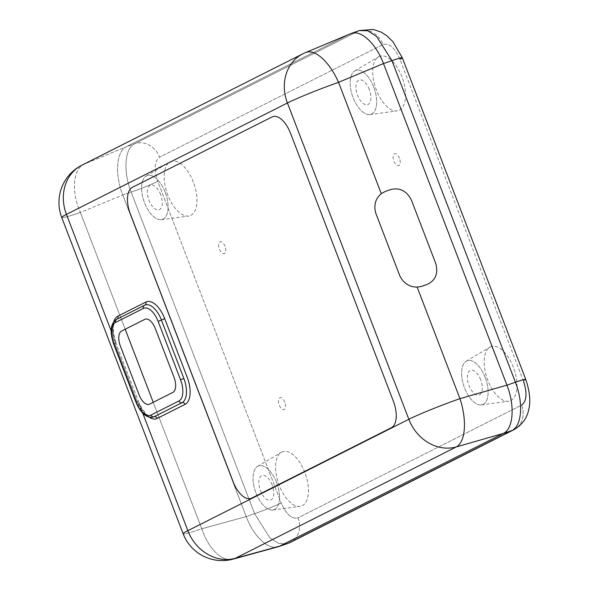 <?xml version="1.0" encoding="UTF-8"?>
<svg xmlns="http://www.w3.org/2000/svg" width="589" height="589" viewBox="0 0 589 589"><rect width="100%" height="100%" fill="white"/><g stroke="black" fill="none" stroke-linecap="round" stroke-linejoin="round"><path stroke-width="0.44" stroke-dasharray="2.94 2.21" d="M153.464 417.012C151.395 417.189 149.923 416.894 149.046 416.129C147.014 415.724 143.878 411.726 139.645 404.142A2.614 0.434 -24.6 0 0 138.305 404.341A20.902 10.359 70.9 0 0 153.464 417.012A20.902 10.359 70.9 0 1 138.305 404.341L137.303 401.948L138.577 401.602L114.877 340.567A23.516 11.655 -109.1 0 1 113.832 321.594A23.516 11.655 -109.1 0 0 114.877 340.567L116.143 343.144L113.589 343.843L114.862 343.497L137.303 401.948L136.03 402.302L138.577 401.602L139.416 404.481A23.516 11.655 -109.1 0 0 149.142 417.174A23.516 11.655 -109.1 0 1 139.416 404.481A2.614 0.434 -24.6 0 0 139.645 404.142A2.614 0.434 -24.6 0 1 139.416 404.481L142.781 413.264L138.29 401.794L139.645 404.142A2.614 0.434 -24.6 0 0 138.305 404.341L114.862 343.497A20.902 10.359 -109.1 0 1 114.008 341.031A20.902 10.359 70.9 0 1 116.696 319.319L144.629 305.242A2.614 2.268 63.2 0 0 144.99 305.073A2.614 2.268 63.2 0 1 144.629 305.242L116.696 319.319A2.614 2.268 63.2 0 0 117.255 319.017A2.614 2.268 63.2 0 1 116.939 319.216L114.421 322.455C112.771 326.807 113.036 332.837 115.23 340.53L114.008 341.031A20.902 10.359 70.9 0 1 116.696 319.319A2.614 2.268 63.2 0 0 116.939 319.216L144.872 305.139M116.136 343.151L115.223 340.53L114.008 341.031A20.902 10.359 -109.1 0 0 114.862 343.497L116.143 343.144M305.617 52.531A41.812 18.892 -112.7 0 0 305.006 52.811L84.021 164.198A41.812 22.677 -112.4 0 0 80.362 212.489A41.812 2.408 -21 0 1 61.727 217.474A41.812 2.408 -21 0 0 80.362 212.489L125.185 329.236L80.362 212.489L122.762 194.981L80.362 212.489A41.812 22.677 -112.4 0 1 84.021 164.198L126.421 146.69C116.305 151.27 114.56 174.263 122.762 194.981L131.156 192.08C122.991 171.406 124.61 148.17 134.822 143.687L359.305 30.591M350.617 33.713L305.006 52.811A41.812 36.238 63.2 0 0 302.923 53.768M81.937 165.156A41.812 36.238 -116.8 0 1 84.021 164.198L126.421 146.69L349.947 34.022L305.006 52.811L84.021 164.198M290.289 542.417A20.902 18.119 63.2 0 0 298.041 517.805L521.567 405.136C526.78 401.116 527.391 393.047 523.4 380.921L399.946 59.32C394.844 47.753 389.241 42.813 383.13 44.499L159.604 157.175A20.902 18.119 63.2 0 0 134.822 143.687L126.421 146.69C116.305 151.27 114.56 174.263 122.762 194.981L246.217 516.582L201.777 528.767L153.228 402.309L201.777 528.767A41.812 2.408 159 0 1 183.135 533.759A41.812 2.408 159 0 0 201.777 528.767A41.812 22.426 -105.3 0 0 233.229 559.094A41.812 22.426 -105.3 0 1 201.777 528.767L246.217 516.582C253.506 536.086 267.98 549.942 277.831 546.864M165.178 192.264A23.214 11.5 70.9 0 1 161.312 219.682A23.214 11.5 70.9 0 1 143.974 201.247A23.214 11.5 70.9 0 1 146.182 176.037A23.214 11.5 70.9 0 1 165.178 192.264A23.214 11.5 70.9 0 1 156.865 218.828A23.214 11.5 70.9 0 1 142.479 181.346A23.214 11.5 70.9 0 1 165.178 192.264M193.376 182.104A28.743 14.239 -109.1 0 0 169.86 162.004A28.743 14.239 -109.1 0 0 167.121 193.221A28.743 14.239 -109.1 0 0 188.59 216.053A28.743 14.239 -109.1 0 0 193.376 182.104A28.743 14.239 -109.1 0 0 165.266 168.587A28.743 14.239 -109.1 0 0 183.083 214.992A28.743 14.239 -109.1 0 0 193.376 182.104M160.657 194.547A13.068 6.472 -109.1 0 0 147.883 188.399A13.068 6.472 -109.1 0 0 155.975 209.493A13.068 6.472 -109.1 0 0 160.657 194.547M485.196 377.453A23.214 11.5 70.9 0 1 481.331 404.871A23.214 11.5 70.9 0 1 463.992 386.436A23.214 11.5 70.9 0 1 466.201 361.219A23.214 11.5 70.9 0 1 485.196 377.453A23.214 11.5 70.9 0 1 476.884 404.01A23.214 11.5 70.9 0 1 462.498 366.535A23.214 11.5 70.9 0 1 485.196 377.453M513.402 367.293A28.743 14.239 -109.1 0 0 489.879 347.193A28.743 14.239 -109.1 0 0 487.14 378.41A28.743 14.239 -109.1 0 0 508.609 401.234A28.743 14.239 -109.1 0 0 513.402 367.293A28.743 14.239 -109.1 0 0 485.284 353.768A28.743 14.239 -109.1 0 0 503.102 400.174A28.743 14.239 -109.1 0 0 513.402 367.293M480.676 379.736A13.068 6.472 -109.1 0 0 467.902 373.588A13.068 6.472 -109.1 0 0 476 394.682A13.068 6.472 -109.1 0 0 480.676 379.736M276.624 482.59A23.214 11.5 70.9 0 1 272.751 510A23.214 11.5 70.9 0 1 255.412 491.565A23.214 11.5 70.9 0 1 257.629 466.355A23.214 11.5 70.9 0 1 276.624 482.59A23.214 11.5 70.9 0 1 268.304 509.146A23.214 11.5 70.9 0 1 253.918 471.664A23.214 11.5 70.9 0 1 276.624 482.59M304.822 472.43A28.743 14.239 -109.1 0 0 281.299 452.33A28.743 14.239 -109.1 0 0 278.56 483.547A28.743 14.239 -109.1 0 0 300.029 506.371A28.743 14.239 -109.1 0 0 304.822 472.43A28.743 14.239 -109.1 0 0 276.712 458.905A28.743 14.239 -109.1 0 0 294.522 505.31A28.743 14.239 -109.1 0 0 304.822 472.43M272.103 484.865A13.068 6.472 -109.1 0 0 259.322 478.717A13.068 6.472 -109.1 0 0 267.421 499.811A13.068 6.472 -109.1 0 0 272.103 484.865M373.757 87.135A23.214 11.5 70.9 0 1 369.885 114.553A23.214 11.5 70.9 0 1 352.546 96.11A23.214 11.5 70.9 0 1 354.762 70.901A23.214 11.5 70.9 0 1 373.757 87.135A23.214 11.5 70.9 0 1 365.438 113.692A23.214 11.5 70.9 0 1 351.051 76.217A23.214 11.5 70.9 0 1 373.757 87.135M401.956 76.975A28.743 14.239 -109.1 0 0 378.433 56.875A28.743 14.239 -109.1 0 0 375.694 88.092A28.743 14.239 -109.1 0 0 397.163 110.916A28.743 14.239 -109.1 0 0 401.956 76.975A28.743 14.239 -109.1 0 0 373.846 63.45A28.743 14.239 -109.1 0 0 391.656 109.856A28.743 14.239 -109.1 0 0 401.956 76.975M369.237 89.41A13.068 6.472 -109.1 0 0 356.455 83.27A13.068 6.472 -109.1 0 0 364.554 104.356A13.068 6.472 -109.1 0 0 369.237 89.41M521.567 405.136A20.902 18.119 -116.8 0 1 514.359 429.462A20.902 18.119 -116.8 0 0 521.567 405.136L298.041 517.805C291.93 519.491 286.328 514.55 281.225 502.991A20.902 1.2 -21 0 1 254.603 513.682L131.156 192.08C122.991 171.406 124.61 148.17 134.822 143.687L359.459 30.54M523.4 380.921A20.902 1.2 159 0 0 525.749 379.456A20.902 1.2 159 0 1 523.4 380.921L399.946 59.32A20.902 1.2 159 0 0 402.309 57.774M399.946 59.32C394.844 47.753 389.241 42.813 383.13 44.499A20.902 18.119 63.2 0 0 358.348 31.018A20.902 18.119 63.2 0 1 383.13 44.499L159.604 157.175C154.392 161.187 153.781 169.264 157.771 181.39A20.902 1.2 -21 0 1 131.156 192.08A20.902 1.2 -21 0 0 157.771 181.39L281.225 502.991A20.902 1.2 -21 0 1 254.603 513.682L131.156 192.08L122.762 194.981L246.217 516.582L254.603 513.682L269.85 537.772L278.759 543.47L286.931 543.824L288.212 543.286M289.847 542.638L290.252 542.432A20.902 18.119 63.2 0 0 298.041 517.805C291.93 519.491 286.328 514.55 281.225 502.991L157.771 181.39C153.781 169.264 154.392 161.187 159.604 157.175A20.902 18.119 63.2 0 0 134.822 143.687L126.421 146.69L349.947 34.022L358.348 31.018L349.947 34.022M286.872 543.838L278.722 543.456L269.821 537.75L254.603 513.682L246.217 516.582C253.653 536.505 268.562 550.443 278.413 546.68L278.612 546.614M284.84 402.272A6.273 3.107 -109.1 0 0 278.707 399.32A6.273 3.107 -109.1 0 0 282.595 409.443A6.273 3.107 -109.1 0 0 284.84 402.272M224.976 246.327A6.273 3.107 -109.1 0 0 218.843 243.382A6.273 3.107 -109.1 0 0 222.73 253.506A6.273 3.107 -109.1 0 0 224.976 246.327M399.46 158.235A6.273 3.107 -109.1 0 0 393.327 155.29A6.273 3.107 -109.1 0 0 397.207 165.413A6.273 3.107 -109.1 0 0 399.46 158.235M161.312 219.682L188.59 216.053M146.182 176.037L169.86 162.004M481.331 404.871L508.609 401.234M466.201 361.219L489.879 347.193M272.751 510L300.029 506.371M257.629 466.355L281.299 452.33M369.885 114.553L397.163 110.916M354.762 70.901L378.433 56.875"/><path stroke-width="0.88" d="M233.192 481.854L130.353 213.94A22.993 11.397 70.9 0 1 132.37 187.346L272.037 116.946A22.993 11.397 70.9 0 1 290.51 133.217L393.349 401.124A22.993 11.397 70.9 0 1 391.339 427.724L251.665 498.125A22.993 11.397 70.9 0 1 233.192 481.854L130.353 213.94A22.993 11.397 70.9 0 1 132.37 187.346L272.037 116.946A22.993 11.397 70.9 0 1 290.51 133.217L393.349 401.124A22.993 11.397 70.9 0 1 391.339 427.724L251.665 498.125A22.993 11.397 70.9 0 1 233.192 481.854M144.872 305.139L145.262 304.969A20.902 10.359 70.9 0 1 161.423 320.033A20.902 10.359 70.9 0 0 145.262 304.969L144.393 305.338A2.614 2.268 63.2 0 1 144.629 305.242A20.902 10.359 70.9 0 1 145.262 304.969A20.902 10.359 70.9 0 0 144.629 305.242A2.614 2.268 63.2 0 0 144.393 305.338L116.453 319.422A2.614 2.268 63.2 0 1 116.696 319.319A2.614 2.268 63.2 0 0 115.488 322.5A18.296 9.063 70.9 0 0 113.883 343.652L136.03 402.302L113.589 343.843C109.591 331.585 110.548 323.442 116.453 319.422A2.614 2.268 63.2 0 0 115.488 322.5L143.422 308.415A18.296 9.063 70.9 0 1 158.117 321.358L180.551 379.817A18.296 9.063 70.9 0 1 178.946 400.969L151.012 415.046A18.296 9.063 70.9 0 1 136.324 402.11L113.883 343.652A18.296 9.063 70.9 0 1 115.488 322.5L143.422 308.415A18.296 9.063 70.9 0 1 158.117 321.358L180.551 379.817A18.296 9.063 70.9 0 1 178.946 400.969L151.012 415.046A18.296 9.063 70.9 0 1 136.324 402.11L136.03 402.302C141.007 413.588 146.823 418.492 153.464 417.012A20.902 10.359 70.9 0 0 154.097 416.74A2.614 2.268 -116.8 0 1 151.012 415.046A2.614 2.268 -116.8 0 0 154.097 416.74A2.614 2.268 -116.8 0 1 157.175 418.433L185.108 404.356A23.516 11.655 -109.1 0 0 187.169 377.151L164.729 318.701L161.423 320.033L183.864 378.484A20.902 10.359 70.9 0 1 182.03 402.662L154.097 416.74A20.902 10.359 70.9 0 1 153.464 417.012M182.03 402.662A2.614 2.268 -116.8 0 1 178.946 400.969A2.614 2.268 -116.8 0 0 182.03 402.662A2.614 2.268 -116.8 0 1 185.108 404.356A23.516 11.655 -109.1 0 0 187.169 377.151L164.729 318.701A23.516 11.655 -109.1 0 0 145.844 302.061L117.91 316.138A23.516 11.655 -109.1 0 0 113.832 321.594A23.516 11.655 -109.1 0 1 117.91 316.138A2.614 2.268 63.2 0 1 117.255 319.017A2.614 2.268 63.2 0 0 117.91 316.138L145.844 302.061A2.614 2.268 63.2 0 1 144.99 305.073A2.614 2.268 63.2 0 0 145.844 302.061A23.516 11.655 -109.1 0 1 164.729 318.701L158.117 321.358L161.423 320.033L183.864 378.484L180.551 379.817L183.864 378.484A20.902 10.359 70.9 0 1 182.03 402.662L154.097 416.74A2.614 2.268 -116.8 0 1 157.175 418.433L185.108 404.356A2.614 2.268 -116.8 0 0 182.03 402.662M144.393 305.338A2.614 2.268 63.2 0 0 143.422 308.415A2.614 2.268 63.2 0 1 144.393 305.338M139.107 394.888L120.414 346.177A13.068 6.472 70.9 0 1 121.555 331.07L144.835 319.334A13.068 6.472 70.9 0 1 155.327 328.581L174.027 377.291A13.068 6.472 70.9 0 1 172.879 392.399L149.606 404.135A13.068 6.472 70.9 0 1 139.107 394.888M149.142 417.174A23.516 11.655 -109.1 0 0 157.175 418.433A23.516 11.655 -109.1 0 1 149.142 417.174M84.021 164.198A41.812 36.238 -116.8 0 0 81.937 165.156A41.812 36.238 -116.8 0 0 66.439 214.389A41.812 36.238 -116.8 0 1 81.937 165.156A41.812 41.812 0 0 0 61.727 217.474A41.812 2.408 -21 0 1 66.439 214.389L111.122 330.775L66.439 214.389L287.425 102.994A41.812 2.408 -21 0 1 338.542 82.35A41.812 18.892 -112.7 0 0 305.617 52.531A41.812 41.812 0 0 0 302.923 53.768A41.812 36.238 63.2 0 0 287.425 102.994A41.812 2.408 -21 0 1 338.542 82.35L381.267 193.648L338.542 82.35A41.812 18.892 -112.7 0 0 305.617 52.531A41.812 18.892 -112.7 0 0 305.006 52.811A41.812 36.238 63.2 0 0 302.923 53.768A41.812 36.238 63.2 0 0 287.425 102.994L408.832 419.28L187.854 530.667L142.781 413.264L187.854 530.667A41.812 2.408 159 0 0 183.135 533.759A41.812 41.812 0 0 0 233.229 559.094A41.812 22.426 -105.3 0 0 235.313 558.313A41.812 36.238 -116.8 0 1 187.854 530.667A41.812 2.408 159 0 0 183.135 533.759L61.727 217.474A41.812 2.408 -21 0 1 66.439 214.389L287.425 102.994L408.832 419.28L187.854 530.667A41.812 36.238 -116.8 0 0 235.313 558.313L456.291 446.926A41.812 18.642 -106 0 0 459.95 398.635L417.159 287.145C409.186 286.953 403.369 283.11 399.725 275.615L375.863 213.461C373.544 205.406 375.348 198.802 381.267 193.648L385.272 191.454L390.831 189.503C400.027 187.376 406.94 191.035 411.556 200.466L435.639 263.209C438.503 273.259 435.705 280.32 427.253 284.391L421.695 286.342L417.159 287.145L459.95 398.635A41.812 2.408 159 0 0 408.832 419.28A41.812 36.238 63.2 0 0 456.291 446.926A41.812 18.642 -106 0 0 459.95 398.635A41.812 2.408 159 0 0 408.832 419.28A41.812 36.238 63.2 0 0 456.291 446.926L503.278 433.452C513.394 428.873 515.132 405.88 506.938 385.162L459.95 398.635L506.938 385.162L515.404 382.224C523.562 402.891 521.942 426.134 511.738 430.618L288.212 543.286A20.902 18.119 63.2 0 0 290.289 542.417L513.814 429.749A20.902 18.119 -116.8 0 1 511.738 430.618L288.212 543.286A20.902 18.119 63.2 0 0 290.259 542.432L286.924 543.824M305.617 52.531L350.617 33.713C360.446 29.141 375.878 43.152 383.483 63.56L338.542 82.35L383.483 63.56L506.938 385.162L515.404 382.224C523.562 402.891 521.942 426.134 511.738 430.618A20.902 18.119 -116.8 0 0 513.785 429.764C522.09 425.067 527.133 418.094 528.915 408.854C530.733 400.785 529.666 390.963 525.719 379.382M277.831 546.864L235.313 558.313L456.291 446.926L503.278 433.452L279.753 546.121L235.313 558.313A41.812 22.426 -105.3 0 1 233.229 559.094L277.831 546.864M125.185 329.236L153.228 402.309L125.185 329.236M513.785 429.764A20.902 18.119 -116.8 0 0 514.359 429.462A20.902 18.119 -116.8 0 1 513.814 429.749M525.756 379.375A20.902 1.2 159 0 1 525.749 379.456A20.902 1.2 159 0 0 525.756 379.368A20.902 1.2 159 0 0 515.404 382.224L391.95 60.623L515.404 382.224A20.902 1.2 159 0 1 525.756 379.375L402.309 57.774A20.902 1.2 159 0 0 391.95 60.623A20.902 1.2 159 0 1 402.309 57.766A20.902 1.2 159 0 1 399.946 59.32M359.305 30.591L367.661 30.724L376.614 36.452L391.95 60.623L383.483 63.56L506.938 385.162C515.132 405.88 513.394 428.873 503.278 433.452L511.738 430.618L503.278 433.452L279.753 546.121L288.212 543.286L278.413 546.68L288.212 543.286M521.567 405.136C526.78 401.116 527.391 393.047 523.4 380.921M351.059 33.544L359.459 30.54L367.639 30.716L376.592 36.437L391.95 60.623L383.483 63.56C375.988 43.476 360.902 29.509 351.059 33.544L349.947 34.022M81.937 165.156L302.923 53.768M402.243 57.715L392.9 41.657L386.966 35.819L381.171 32.093L373.264 29.45L359.481 30.532"/></g></svg>
